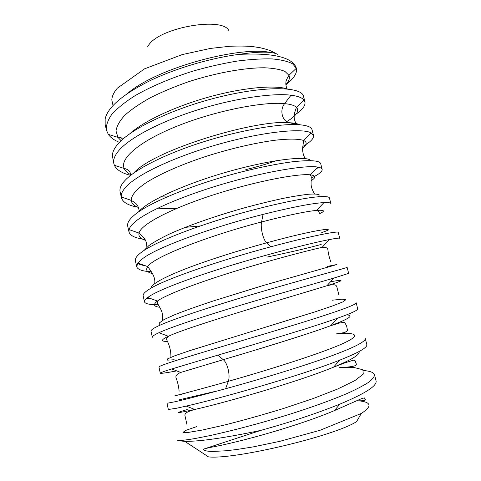<?xml version="1.0" encoding="UTF-8"?>
<svg xmlns="http://www.w3.org/2000/svg" width="481" height="481" viewBox="0 0 481 481"><rect width="100%" height="100%" fill="white"/><g stroke="black" fill="none" stroke-linecap="round" stroke-linejoin="round"><path stroke-width="0.72" d="M207.666 456.848L208.532 456.902C234.566 459.764 334.656 435.918 356.577 421.633L361.291 413.462L320.015 430.291L279.876 441.324L252.988 446.939L236.183 449.597L225.541 450.793L213.991 451.388C206.349 451.689 200.848 449.849 205.11 448.617L260.768 430.387C225.318 437.848 200 441.51 184.818 441.378L177.705 440.644C181.307 440.56 186.971 439.881 194.697 438.6L208.892 435.81C230.621 431.138 260.317 423.388 289.448 414.345C311.472 407.359 330.363 400.553 346.122 393.933C355.501 389.748 362.866 385.954 368.23 382.551C372.378 379.431 374.465 376.815 374.501 374.705C373.779 372.474 370.178 371.085 363.69 370.538M358.507 400.805C371.488 402.026 372.42 406.247 361.297 413.462M260.768 430.387C290.241 422.222 316.648 413.45 339.995 404.07C365.169 393.56 377.194 385.834 376.082 380.898L374.501 374.705M176.419 408.273L186.231 406.096C218.356 398.869 299.723 376.082 339.742 360.137C358.453 352.717 367.484 347.553 366.835 344.649L365.277 338.522C365.56 342.009 351.701 348.731 323.695 358.688C296.188 368.386 257.107 380.098 225.589 388.744C201.834 395.19 184.963 399.531 174.964 401.755L166.973 403.288L168.344 409.487L176.419 408.273M167.911 370.136L217.821 355.146C258.94 343.091 312.506 327.17 337.596 318.188C351.352 313.293 358.056 310.167 357.696 308.802L356.15 302.747C357.275 304.972 326.118 315.392 279.768 329.353C232.624 343.554 182.834 357.972 166.48 363.69C161.339 365.482 158.826 366.6 158.94 367.057L160.299 373.19C160.197 372.841 162.74 371.825 167.911 370.136M159.512 332.443C172.505 326.575 204.455 316.101 242.129 304.786C279.689 293.512 315.74 283.369 334.03 278.048L348.659 273.358L347.132 267.37C347.865 267.562 316.089 275.92 269.895 289.291C222.715 302.94 173.803 318.506 158.093 326.076C153.126 328.433 150.763 330.152 150.998 331.229L152.345 337.295C152.128 336.369 154.299 334.854 158.862 332.738L159.512 332.443M151.202 295.19C164.322 287.554 198.07 275.3 237.728 263.408C276.803 251.707 313.275 242.689 329.401 239.562C336.231 238.263 339.67 237.842 339.724 238.305L338.209 232.383C338.678 230.754 312.397 235.588 270.977 246.753C222.324 259.716 165.091 279.01 149.801 288.901C144.997 291.817 142.779 294.113 143.146 295.797L144.474 301.797C144.228 300.685 145.286 299.242 147.661 297.48L151.202 295.19M142.995 258.375C157.84 246.855 214.52 226.581 263.089 214.388C292.544 207.077 312.836 203.15 323.953 202.609C328.391 202.411 330.7 202.754 330.886 203.637L329.389 197.781C328.613 196.368 323.34 196.188 313.57 197.24C299.687 198.996 276.545 203.746 250.733 210.594C204.172 222.974 156.078 241.041 141.612 252.152C136.959 255.621 134.884 258.489 135.377 260.762L136.694 266.69L137.849 263.059L142.995 258.375M144.907 239.328C135.462 238.251 130.159 235.804 128.998 231.974L129.07 229.605C129.654 227.351 131.59 224.807 134.884 221.981C147.781 210.708 186.117 194.462 228.499 182.425C270.154 170.557 307.275 165.025 317.809 167.087C320.436 167.544 321.879 168.296 322.144 169.354C322.486 171.507 318.861 174.393 311.255 178.018M315.416 169.552L318.59 167.25M322.144 169.354L320.665 163.564C319.432 160.48 310.017 159.884 292.43 161.778C278.012 163.678 260.979 167.075 241.33 171.97C195.545 183.598 147.655 202.856 133.514 215.831C129.01 219.835 127.074 223.262 127.699 226.106L128.998 231.974M138.294 207.281C128.391 205.579 122.757 202.363 121.386 197.637L121.278 196.994C120.905 193.807 122.769 190.145 126.858 186.003C139.755 172.655 180.958 154.311 223.918 142.791C266.961 131.157 303.234 128.156 311.111 132.906L313.498 135.444C314.033 138.42 310.461 142.075 302.783 146.428M313.498 135.444L312.037 129.714C311.357 126.942 306.83 125.264 298.454 124.681C281.078 123.467 242.935 129.599 206.349 140.939C169.474 152.255 137.001 167.935 125.505 179.93C121.158 184.445 119.354 188.414 120.1 191.835L121.386 197.637M130.634 175.361C121.97 173.22 116.558 169.871 114.388 165.314L113.859 163.672C113.011 159.794 114.7 155.387 118.933 150.439C130.104 137.319 162.211 120.803 198.887 109.5C235.269 98.142 273.418 92.869 290.999 95.208C297.709 96.062 302.026 97.661 303.95 100L304.942 101.9C305.657 105.772 302.086 110.257 294.222 115.35M304.942 101.9L303.499 96.236C301.864 87.127 268.705 85.365 222.709 96.176C177.369 106.74 131.229 127.82 117.592 144.432C114.141 148.551 112.398 152.315 112.362 155.718L113.859 163.672M206.644 448.094L211.177 447.27C240.957 441.883 299.404 425.481 334.373 410.618L339.995 404.07M187.235 409.535C173.479 413.582 175.986 413.558 194.763 409.463L194.817 409.451C223.328 403.084 297.102 382.191 333.441 367.219L333.519 367.189C351.791 359.704 360.299 354.491 359.042 351.557M171.621 368.945L180.748 372.432L223.268 359.68C259.716 348.887 307.01 334.517 330.549 325.745L330.862 325.625C349.32 318.723 354.491 315.157 346.38 314.935M196.837 426.563L186.189 430.23L182.954 432.365L188.239 432.431L202.375 430.026L224.585 425.006C242.857 420.4 262.506 414.893 283.525 408.483L313.071 398.587L337.74 388.979L354.906 380.591L363.287 374.08L362.854 369.751L354.515 367.628L339.676 367.514C363.444 366.624 354.491 363.414 355.838 362.277C355.627 360.918 354.816 360.221 353.409 360.179L344.811 362.89L333.441 367.219M185.119 393.398C162.337 398.635 177.802 395.616 228.289 381.325C267.087 370.328 316.354 354.894 339.075 345.226C362.079 335.485 358.111 332.112 336.628 333.874M176.743 370.899C166.149 372.883 160.666 373.647 160.299 373.19M179.221 399.789L215.789 391.275M147.739 297.498L147.012 298.232L151.431 298.845M158.165 304.659C149.687 304.792 145.124 303.836 144.474 301.797M137.596 263.42C139.322 264.43 141.859 265.187 145.208 265.686M321.17 244.456C306.956 248.31 288.907 252.513 267.021 257.076M151.407 271.771C142.496 271.296 137.59 269.6 136.694 266.69M131.403 230.417L138.907 233.026M127.742 199.164L131.728 200.583M176.936 208.309L156.373 208.856M124.747 168.53L126.84 169.24M285.912 84.704C292.526 79.63 296.116 74.814 296.681 70.262L296.35 68.278L292.592 63.817C288.011 61.382 281.259 59.752 272.324 58.922C262.217 58.634 250.499 59.355 237.157 61.081C223.16 63.408 208.688 66.679 193.753 70.887C171.501 77.784 150.872 86.508 134.77 95.857C124.964 102.128 117.34 108.261 111.905 114.244C107.81 120.022 105.982 125.3 106.409 130.068L108.309 134.385C110.582 137.614 114.298 140.278 119.45 142.376M296.482 68.723L295.947 67.045C291.245 56.944 272.186 52.736 238.756 54.407C258.928 51.425 271.861 51.383 277.555 54.287M122.012 138.414L118.374 137.055M106.409 130.074L105.153 124.399L105.159 118.813C107.984 107.016 122.811 94.372 149.645 80.868C175.866 68.2 210.534 58.117 238.756 54.407M174.176 359.758L167.586 360.131L167.641 358.844L174.988 355.706L189.64 350.697L314.742 311.953L332.293 306.042L342.791 301.918L345.905 299.663L342.057 299.176L332.124 300.216M160.113 325.15L159.055 323.13L164.003 319.588L175.096 314.556C185.45 310.504 198.238 305.952 213.462 300.902L263.366 285.455L333.327 265.59L336.953 264.49L327.206 266.444M150.878 288.269C151.587 284.097 163.299 277.561 186.015 268.657C208.375 260.017 239.514 250.234 266.63 242.827C318.32 228.734 340.344 226.503 321.723 232.551M167.268 341.396C160.462 341.522 160.834 339.827 168.386 336.297L168.488 336.255C188.618 326.407 292.586 296.314 326.731 285.804L326.948 285.732C344.414 280.333 345.623 279.01 330.567 281.77M159.758 307.257C153.655 306.583 152.886 304.515 157.449 301.052L157.497 301.016C165.993 294.739 196.254 283.261 232.858 271.885C269.45 260.51 306.09 250.938 321.945 247.402L322.09 247.372M152.555 273.569C146.952 272.342 145.352 270.021 147.769 266.606L137.849 263.059M147.793 266.582C153.355 256.824 210.636 235.155 261.556 221.969C287.68 215.241 305.97 211.393 316.426 210.437L316.522 210.425C324.627 209.812 325.589 210.925 319.408 213.762M145.436 240.308C140.416 238.732 138.281 236.321 139.033 233.069M139.039 233.057C140.939 224.104 172.619 207.888 214.857 194.414C257.058 180.91 298.473 173.4 310.251 174.819L310.305 174.825C315.957 175.559 316.221 177.531 311.087 180.742M138.36 207.449C133.995 205.7 131.608 203.331 131.199 200.349C131.145 195.641 135.81 189.971 145.196 183.327C158.784 174.429 180.916 164.646 205.952 156.409C231.151 148.358 256.806 142.562 275.811 140.151C289.4 138.642 298.851 138.847 303.571 140.47M303.601 140.482C307.359 142.208 307.022 144.799 302.591 148.268M276.401 160.672C267.286 163.883 257.082 166.871 245.797 169.637M131.211 174.922C127.669 173.19 125.331 171.056 124.2 168.512C119.258 158.153 141.095 140.157 179.702 125.114C218.212 110.041 264.46 101.527 284.602 103.631C290.614 104.221 294.57 105.447 296.464 107.317L296.482 107.335C299.633 111.063 296.374 115.831 286.7 121.627M121.116 140.723L117.941 137.374M117.959 137.362L115.999 131C116.673 126.184 119.607 120.941 124.813 115.266C131.331 109.434 139.863 103.571 150.421 97.685C161.959 91.919 174.597 86.628 188.342 81.8C216.288 72.715 244.823 67.725 264.352 67.767C273.328 68.164 280.195 69.378 284.938 71.41L288.973 75.325C290.055 78.048 289.033 81.121 285.9 84.554M228.944 30.802C223.37 16.739 161.736 26.918 149.152 44.384L147.691 46.404M276.365 53.794C273.791 52.585 272.204 50.505 260.053 47.709L253.024 46.633C247.462 46.044 239.845 45.911 230.158 46.242L210.534 48.407L182.209 54.6L144.571 68.825L117.31 88.197C113.769 92.43 111.941 96.374 111.814 100.024L113.011 105.471M133.694 173.07C154.1 149.573 257.521 119.096 289.406 122.733C294.168 122.998 297.619 123.677 299.753 124.771M130.092 133.49C144.925 120.262 177.856 105.291 211.724 96.236C245.617 87.169 275.601 85.005 287.379 88.961M127.748 93.272C158.357 67.069 241.709 45.611 270.953 52.579M144.011 250.481L148.839 245.635C154.052 241.955 161.279 237.933 170.514 233.562C190.446 224.645 218.645 214.995 246.001 207.401C259.457 203.806 271.867 200.793 283.231 198.358C293.687 196.308 302.278 194.925 309.006 194.204C314.532 193.855 317.953 194.083 319.276 194.889L318.488 196.723M200.27 225.926L185.185 227.369M138.348 212.067C148.1 200.252 189.261 182.233 232.287 170.508C275.33 158.724 308.123 155.826 310.558 160.582M166.715 196.97L160.642 196.867M225.589 388.744L228.289 381.325C230.531 375.727 227.555 362.957 223.268 359.68L217.821 355.146M270.977 246.753L266.63 242.827C263.221 240.019 260.239 227.705 261.556 221.969L263.089 214.388M298.454 124.681L289.406 122.733C282.173 121.483 279.335 110.113 284.602 103.631L290.999 95.208M208.532 456.902L184.818 441.378M358.501 400.811C368.837 400.95 364.225 398.965 364.778 398.274C365.307 397.661 364.045 397.859 361.003 398.869L334.367 410.618M205.116 448.617L211.159 447.276L210.365 446.933M194.823 409.451C184.145 412.5 184.554 414.237 185.191 416.672L187.079 425.114M180.778 372.42C176.942 373.99 175.367 375.811 176.046 377.886C177.639 381.884 178.661 386.333 179.118 391.227M186.231 406.09L194.763 409.463M339.742 360.137L333.519 367.189M330.525 325.733L339.273 323.082C342.857 322.432 344.691 322.294 344.775 322.655L346.621 325.944L347.444 330.098C347.835 330.357 346.927 331.162 344.715 332.527L336.003 333.94M168.494 336.237C166.997 337.367 166.414 338.606 166.751 339.947C169.703 345.689 171.08 351.479 170.893 357.299M326.713 285.786C336.177 283.483 336.574 285.377 337.139 288.047L338.768 294.558M157.479 301.004L157.317 302.759C158.544 305.694 161.778 310.323 161.82 311.856C162.572 313.816 162.812 316.666 162.548 320.4M321.933 247.39C325.619 246.975 327.609 247.793 327.904 249.855C328.301 253.547 329.287 257.606 330.874 262.025M147.763 266.564C150.962 271.296 155.778 276.87 154.678 283.664M158.892 332.726L168.392 336.279M333.982 278.06L326.93 285.72M147.667 297.474L157.431 301.04M329.365 239.574L322.078 247.354M330.838 325.619L337.542 318.206M129.07 229.605L139.009 233.063M317.809 167.087L310.323 174.807M121.284 196.982L131.199 200.33C134.848 202.477 136.826 204.07 137.133 205.11C138.179 206.451 138.853 208.471 139.153 211.177M311.111 132.906L303.625 140.458M114.394 165.29L124.212 168.482M316.528 210.407L323.953 202.609M296.494 107.323L303.95 100M122.709 139.268C120.899 137.115 119.312 136.484 117.941 137.362L108.327 134.379M288.955 75.289L296.338 68.266M316.438 210.419C318.043 210.72 318.981 211.52 319.246 212.8M139.009 233.044C145.274 238.66 146.458 240.229 146.891 247.246M310.269 174.801L311.123 176.196C311.387 179.359 310.726 184.686 311.357 186.081C311.592 188.119 312.656 190.741 314.55 193.933M303.595 140.446L302.573 148.821C302.687 152.916 303.613 156.175 305.345 158.592M124.212 168.488C128.451 169.703 129.052 169.883 131.211 174.916M296.555 124.272C292.244 117.562 294.739 112.326 296.458 107.317M287.013 88.847C285.961 86.081 285.606 83.928 285.942 82.377C285.762 81.229 286.766 78.878 288.973 75.325"/></g></svg>
